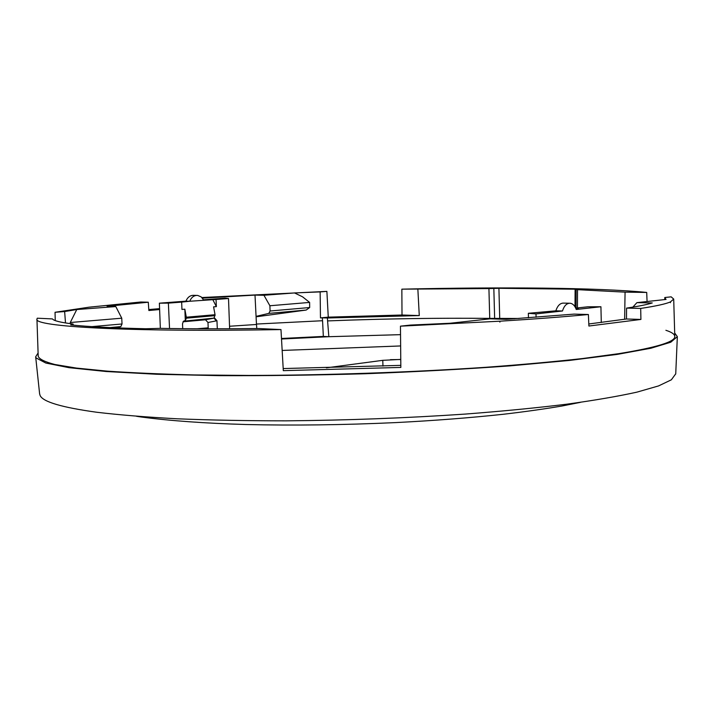 <?xml version="1.0" encoding="UTF-8"?>
<svg xmlns="http://www.w3.org/2000/svg" width="713" height="713" viewBox="0 0 713 713"><rect width="100%" height="100%" fill="white"/><g stroke="black" fill="none" stroke-linecap="round" stroke-linejoin="round"><path stroke-width="1.07" d="M400.768 359.414L382.783 360.332L326.394 367.837M400.768 359.521L390.43 359.664M675.737 373.808L671.361 379.806L658.58 385.911L636.869 392.159C617.984 396.33 594.526 400.358 566.514 404.226C536.069 407.934 502.264 411.232 465.099 414.093C406.535 418.059 346.892 420.314 286.171 420.839C247.206 420.83 210.995 420.153 177.537 418.807C146.263 417.123 119.294 414.93 96.647 412.239C61.701 407.399 42.851 401.82 40.115 395.492L39.616 393.799M281.51 339.014L328.845 336.705L400.537 334.655M499.902 321.198C533.885 319.103 563.386 316.875 588.394 314.513L574.045 314.112L506.203 319.344L490.286 318.818L450.063 323.256L410.528 325.075L400.456 326.162L499.742 321.206L499.893 322.124L499.902 321.198L499.893 322.124M280.975 329.575C126.424 332.311 32.95 326.509 36.942 319.076L37.272 318.203L52.459 318.916C53.698 320.761 60.445 322.445 72.699 323.943L70.703 324.887C87.378 326.67 112.404 327.962 145.773 328.755L160.113 328.363C188.883 328.88 221.645 328.934 258.409 328.524L280.975 329.575L283.311 370.653L400.84 367.427L400.456 326.162M283.195 368.559L400.822 365.368M322.57 320.725L256.457 324.05L322.57 320.725L323.337 336.42L328.845 336.696L327.588 320.912C383.603 318.72 437.657 317.873 489.733 318.39L519.198 318.47M322.499 320.716L322.356 317.82L320.467 317.891L328.265 317.151L402.007 315.012L419.271 315.574L327.427 317.998L327.57 320.912C393.309 318.346 455.616 317.633 514.501 318.791M70.355 323.657L70.266 322.517L121.754 318.194L115.8 306.563L76.763 309.54L64.642 311.545L55.035 312.285L55.258 320.592M70.266 322.517L76.763 309.54M109.891 327.579L120.827 326.607L122.021 323.978L121.754 318.194M65.498 322.953L64.642 311.545M120.827 326.607L115.969 327.837M323.337 336.42L281.483 338.488M197.082 328.764L208.178 327.855L197.064 328.764M256.493 324.477L229.541 326.251L256.493 324.477L256.796 328.541M664.774 299.567L664.783 297.526L666.049 299.433L636.914 302.642L652.252 302.945C647.119 304.585 638.563 306.305 626.567 308.105L626.469 318.996L640.916 319.433L640.693 308.435L626.567 308.105M636.914 302.642L632.85 307.125M588.804 323.978L626.469 318.996M38.092 353.006L35.668 356.803L36.113 357.953L45.819 363.042L68.974 367.667L106.121 371.509L156.798 374.263L219.23 375.653C265.78 375.849 314.576 375.207 365.626 373.728C416.481 371.776 464.52 369.165 509.742 365.894L569.607 360.421L617.164 354.406L650.942 348.229L670.755 342.222L677.341 336.643L674.694 332.998M55.035 312.285L89.045 307.187L140.835 302.009L148.295 302.214L148.857 310.511L159.623 309.54M588.394 314.513L588.893 326.028L640.916 319.433M577.423 307.936L577.521 289.665L625.069 292.143L624.641 319.29M575.008 306.804L575.115 289.202L577.521 289.665M575.115 289.202L498.913 288.293L499.715 318.123M489.733 318.39L488.922 288.578L498.913 288.293M488.922 288.578L401.856 289.157L402.007 315.012M419.271 315.574L417.871 289.371M322.356 317.82L327.427 317.998M309.611 302.419L269.897 305.752L270.084 311.002L268.819 313.39L256.065 316.376L255.004 295.093L263.944 295.271L294.522 292.936L302.588 296.831L309.611 302.419L309.674 307.535L306.18 310.057L256.092 316.804M148.295 302.214L107.11 306.278L115.8 306.563M256.475 324.477L256.065 316.376M625.069 292.143L646.709 292.437L647.065 301.528M664.783 297.526L671.156 296.84L673.705 299.068L674.783 336.34C675.621 341.661 656.976 347.436 618.857 353.648L582.583 358.541C554.126 361.714 521.934 364.628 485.99 367.284C411.686 372.32 325.476 375.288 248.685 375.439L194.48 374.94C161.218 374.111 132.128 372.846 107.208 371.134L76.46 368.086L54.883 364.503C44.91 361.901 39.358 359.183 38.208 356.348L36.942 319.076M670.461 302.686L670.452 301.893C665.862 303.934 655.951 306.118 640.693 308.435M670.452 301.884L673.705 299.068M665.889 330.297C671.628 332.133 674.596 334.156 674.783 336.34M159.587 308.649L148.794 309.567M646.709 292.437C597.931 287.589 500.562 286.92 401.856 289.157M320.467 317.891L320.137 291.902L326.884 291.376L328.265 317.151M320.137 291.902L294.522 292.936M263.944 295.271L269.897 305.752M255.004 295.093L202.439 298.159M326.884 291.376L201.877 297.535M203.722 300.182L201.146 296.884L197.67 295.423C194.079 295.253 191.441 297.205 189.756 301.251L216.048 299.469L216.36 306.626L213.588 306.848L215.05 314.718L186.316 317.214L184.836 309.192L181.949 309.424L181.655 302.107L168.375 303.123L169.542 328.515M181.655 302.107L189.756 301.251L185.933 301.153C187.653 297.116 190.309 295.182 193.9 295.342M183.785 321.046L184.81 320.716L183.33 321.394L182.519 323.836L182.715 328.666M203.535 299.816L225.076 298.168L228.508 298.515L229.631 328.755M228.508 298.515L216.048 299.469M212.741 299.496L216.36 306.626M185.933 301.153L159.373 303.177L168.375 303.123M160.345 328.372L159.373 303.177M215.05 314.718L214.043 318.06L216.191 320.912L207.991 322.49L205.478 319.781L183.018 321.795M207.991 322.49L208.214 328.8M215.085 315.645L186.351 318.167L185.327 320.618L184.836 309.192M186.351 318.167L186.316 317.214M214.542 318.016L216.957 320.698L217.305 328.8M185.327 320.618L184.801 320.663M563.831 303.114C560.293 302.927 557.628 305.494 555.837 310.823L562.468 310.993C564.188 305.645 566.817 303.061 570.355 303.257C572.931 303.729 574.901 305.806 576.256 309.478L600.925 306.75L587.86 306.795L575.712 308.123M601.291 322.526L600.925 306.75M575.926 308.622L578.519 308.337L575.721 308.141M562.468 310.993L535.998 313.916L528.351 313.292L555.837 310.823M536.087 317.258L535.998 313.916M528.449 317.82L528.351 313.292M282.161 350.448L400.635 345.948M382.783 360.332L382.952 366.099M71.701 324.985L71.657 324.406M122.021 323.978L91.941 326.616M493.833 288.435L494.644 318.256M309.674 307.535L270.084 311.002M268.819 313.39L306.18 310.057M205.478 319.781L214.132 318.105L183.544 321.206M216.191 320.912L216.957 320.698M580.418 402.346L561.996 406.009C544.286 409.012 524.759 411.757 503.423 414.262C469.849 417.863 433.994 420.634 395.875 422.586C343.666 424.984 293.587 425.634 245.637 424.511C204.907 423.308 170.175 420.822 141.45 417.034L136.531 416.294M73.216 325.137L73.136 324.059M39.634 394.004L35.668 356.803M675.728 374.013L677.341 336.643M576.042 308.087L576.14 289.505M196.574 295.396L193.865 295.342M569.277 303.23L563.787 303.114"/></g></svg>

